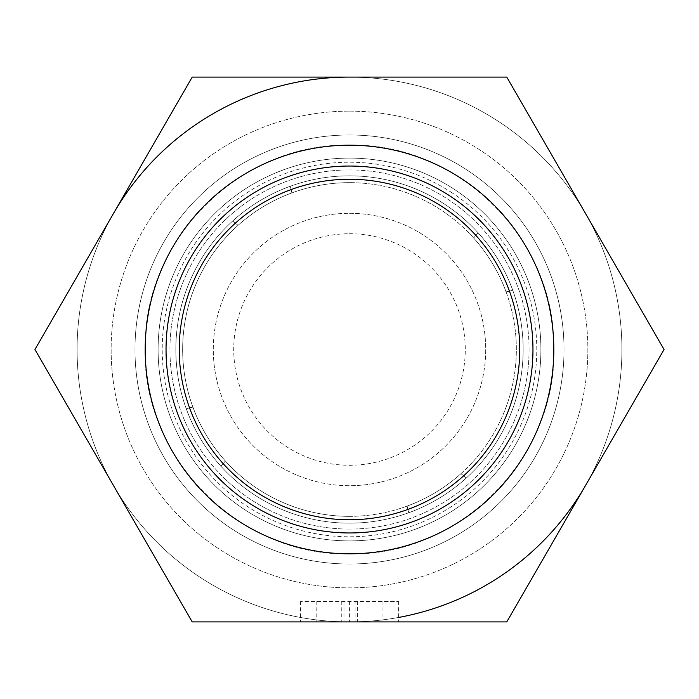 <?xml version="1.0" encoding="UTF-8"?>
<svg xmlns="http://www.w3.org/2000/svg" width="699" height="699" viewBox="0 0 699 699"><rect width="100%" height="100%" fill="white"/><g stroke="black" fill="none" stroke-linecap="round" stroke-linejoin="round"><path stroke-width="0.52" stroke-dasharray="3.5 2.62" d="M349.5 169.936A179.564 179.564 0 0 1 529.064 349.5A179.564 179.564 0 0 1 349.5 529.064A179.564 179.564 0 0 0 529.064 349.5A179.564 179.564 0 0 0 349.5 169.936A179.564 179.564 0 0 0 169.936 349.5A179.564 179.564 0 0 0 349.5 529.064A179.564 179.564 0 0 1 169.936 349.5A179.564 179.564 0 0 1 349.5 169.936M349.5 145.191A204.309 204.309 0 0 1 553.809 349.5A204.309 204.309 0 0 1 349.5 553.809A204.309 204.309 0 0 1 145.191 349.5A204.309 204.309 0 0 1 349.5 145.191A204.309 204.309 0 0 1 553.809 349.5A204.309 204.309 0 0 1 349.5 553.809A204.309 204.309 0 0 1 145.191 349.5A204.309 204.309 0 0 1 349.5 145.191A204.309 204.309 0 0 1 553.809 349.5A204.309 204.309 0 0 1 349.5 553.809A204.309 204.309 0 0 1 145.191 349.5A204.309 204.309 0 0 1 349.5 145.191A204.309 204.309 0 0 1 553.809 349.5A204.309 204.309 0 0 1 349.5 553.809A204.309 204.309 0 0 1 145.191 349.5A204.309 204.309 0 0 1 349.5 145.191A204.309 204.309 0 0 1 553.809 349.5A204.309 204.309 0 0 1 349.5 553.809A204.309 204.309 0 0 1 145.191 349.5A204.309 204.309 0 0 1 349.5 145.191A204.309 204.309 0 0 1 553.809 349.5A204.309 204.309 0 0 1 349.5 553.809A204.309 204.309 0 0 1 145.191 349.5A204.309 204.309 0 0 1 349.5 145.191C457.496 142.474 554.805 238.263 553.783 346.293C558.422 456.578 459.846 556.719 349.5 553.809C239.154 556.719 140.578 456.578 145.217 346.293C144.195 238.263 241.504 142.474 349.5 145.191M349.5 111.141A238.359 238.359 0 0 1 587.859 349.5A238.359 238.359 0 0 1 349.5 587.859A238.359 238.359 0 0 1 111.141 349.5A238.359 238.359 0 0 1 349.5 111.141A238.359 238.359 0 0 1 587.859 349.5A238.359 238.359 0 0 1 349.5 587.859A238.359 238.359 0 0 1 111.141 349.5A238.359 238.359 0 0 1 349.5 111.141M460.956 473.669A166.851 166.851 0 0 1 407.176 506.067A34.05 34.05 0 0 0 408.836 512.708A173.658 173.658 0 0 0 466.05 478.238A34.05 34.05 0 0 0 460.956 473.669A166.851 166.851 0 0 1 407.176 506.067A34.05 34.05 0 0 0 408.836 512.708A173.658 173.658 0 0 0 466.05 478.238A34.05 34.05 0 0 0 460.956 473.669M473.669 238.044A166.851 166.851 0 0 1 506.067 291.824A34.05 34.05 0 0 0 512.708 290.164A173.658 173.658 0 0 0 478.238 232.95A34.05 34.05 0 0 0 473.669 238.044A166.851 166.851 0 0 1 506.067 291.824A34.05 34.05 0 0 0 512.708 290.164A173.658 173.658 0 0 0 478.238 232.95A34.05 34.05 0 0 0 473.669 238.044M349.5 516.351A166.851 166.851 0 0 0 516.351 349.5A166.851 166.851 0 0 0 349.5 182.649A166.851 166.851 0 0 1 516.351 349.5A166.851 166.851 0 0 1 349.5 516.351A166.851 166.851 0 0 1 182.649 349.5A166.851 166.851 0 0 1 349.5 182.649A166.851 166.851 0 0 0 182.649 349.5A166.851 166.851 0 0 0 349.5 516.351M349.5 233.728A115.772 115.772 0 0 1 465.272 349.5A115.772 115.772 0 0 1 349.5 465.272A115.772 115.772 0 0 1 233.728 349.5A115.772 115.772 0 0 1 349.5 233.728M439.121 498.247A173.658 173.658 0 0 0 498.247 259.879A173.658 173.658 0 0 0 259.879 200.753A173.658 173.658 0 0 0 200.753 439.121A173.658 173.658 0 0 0 439.121 498.247A173.658 173.658 0 0 0 498.247 259.879A173.658 173.658 0 0 0 259.879 200.753A173.658 173.658 0 0 0 200.753 439.121A173.658 173.658 0 0 0 439.121 498.247M290.164 186.292A173.658 173.658 0 0 0 232.95 220.762A34.05 34.05 0 0 0 238.044 225.331A166.851 166.851 0 0 1 291.824 192.933A34.05 34.05 0 0 0 290.164 186.292A173.658 173.658 0 0 0 232.95 220.762A34.05 34.05 0 0 0 238.044 225.331A166.851 166.851 0 0 1 291.824 192.933A34.05 34.05 0 0 0 290.164 186.292M113.588 213.3A272.409 272.409 0 0 0 398.587 617.453M208.922 116.165A272.409 272.409 0 0 0 116.165 490.078A272.409 272.409 0 0 0 490.078 582.835A272.409 272.409 0 0 0 582.835 208.922A272.409 272.409 0 0 0 208.922 116.165M451.93 192.714A187.28 187.28 0 0 0 192.714 247.07A187.28 187.28 0 0 0 247.07 506.286A187.28 187.28 0 0 0 506.286 451.93A187.28 187.28 0 0 0 451.93 192.714M466.827 169.909A214.523 214.523 0 0 0 169.909 232.173A214.523 214.523 0 0 0 232.173 529.091A214.523 214.523 0 0 0 529.091 466.827A214.523 214.523 0 0 0 466.827 169.909A214.523 214.523 0 0 0 169.909 232.173A214.523 214.523 0 0 0 232.173 529.091A214.523 214.523 0 0 0 529.091 466.827A214.523 214.523 0 0 0 466.827 169.909M349.5 213.3A136.2 136.2 0 0 1 485.7 349.5A136.2 136.2 0 0 1 349.5 485.7A136.2 136.2 0 0 1 213.3 349.5A136.2 136.2 0 0 1 349.5 213.3A136.2 136.2 0 0 1 485.7 349.5A136.2 136.2 0 0 1 349.5 485.7A136.2 136.2 0 0 1 213.3 349.5A136.2 136.2 0 0 1 349.5 213.3M349.5 179.241A170.259 170.259 0 0 1 519.759 349.5A170.259 170.259 0 0 1 349.5 519.759A170.259 170.259 0 0 1 179.241 349.5A170.259 170.259 0 0 1 349.5 179.241A170.259 170.259 0 0 1 519.759 349.5A170.259 170.259 0 0 1 349.5 519.759A170.259 170.259 0 0 1 179.241 349.5A170.259 170.259 0 0 1 349.5 179.241M585.413 485.7A272.409 272.409 0 0 0 349.5 77.091M186.292 408.836A173.658 173.658 0 0 0 220.762 466.05A34.05 34.05 0 0 0 225.331 460.956A166.851 166.851 0 0 1 192.933 407.176A34.05 34.05 0 0 0 186.292 408.836A173.658 173.658 0 0 0 220.762 466.05A34.05 34.05 0 0 0 225.331 460.956A166.851 166.851 0 0 1 192.933 407.176A34.05 34.05 0 0 0 186.292 408.836M357.372 601.481L300.57 601.481L398.587 601.481L357.372 601.481L357.372 621.909L300.57 621.909L357.372 621.909M382.973 601.481L382.973 621.909M398.587 601.481L398.587 621.909M349.579 601.481L349.579 621.909M316.184 601.481L316.184 621.909M300.57 601.481L300.57 621.909M341.759 601.481L341.759 621.909M34.95 349.5L192.225 77.091L506.775 77.091L664.05 349.5L506.775 621.909L192.225 621.909L34.95 349.5M349.5 158.105A191.395 191.395 0 0 1 540.895 349.5A191.395 191.395 0 0 1 349.5 540.895A191.395 191.395 0 0 1 158.105 349.5A191.395 191.395 0 0 1 349.5 158.105A191.395 191.395 0 0 1 540.895 349.5A191.395 191.395 0 0 1 349.5 540.895A191.395 191.395 0 0 1 158.105 349.5A191.395 191.395 0 0 1 349.5 158.105M355.127 601.481L355.127 621.909M343.969 601.481L343.969 621.909"/><path stroke-width="1.05" d="M349.5 145.191A204.309 204.309 0 0 1 553.809 349.5A204.309 204.309 0 0 1 349.5 553.809A204.309 204.309 0 0 1 145.191 349.5A204.309 204.309 0 0 1 349.5 145.191M349.5 179.241A170.259 170.259 0 0 1 519.759 349.5A170.259 170.259 0 0 1 349.5 519.759A170.259 170.259 0 0 1 179.241 349.5A170.259 170.259 0 0 1 349.5 179.241M349.5 166.039A183.461 183.461 0 0 1 532.961 349.5A183.461 183.461 0 0 1 349.5 532.961A183.461 183.461 0 0 1 166.039 349.5A183.461 183.461 0 0 1 349.5 166.039M349.5 77.091A272.409 272.409 0 0 0 113.588 213.3M398.587 617.453A272.409 272.409 0 0 0 585.413 485.7M506.775 621.909L664.05 349.5L506.775 77.091L192.225 77.091L34.95 349.5L192.225 621.909L506.775 621.909"/></g></svg>
